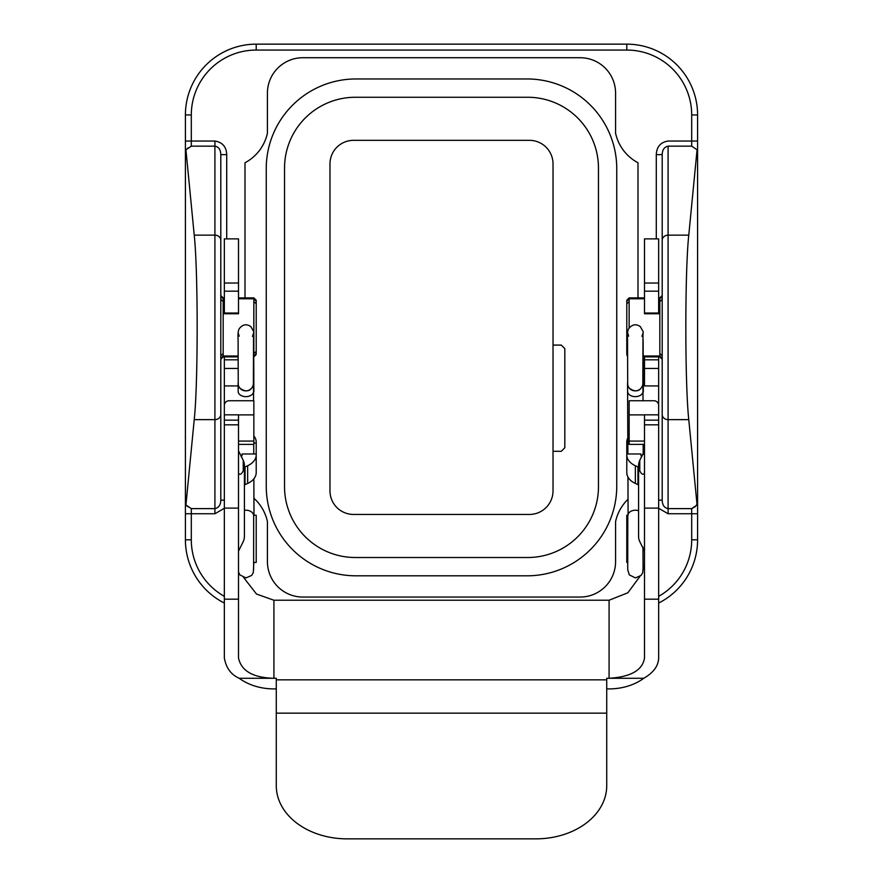 <?xml version="1.0" encoding="UTF-8"?>
<svg xmlns="http://www.w3.org/2000/svg" width="883" height="883" viewBox="0 0 883 883"><rect width="100%" height="100%" fill="white"/><g stroke="black" fill="none" stroke-linecap="round" stroke-linejoin="round"><path stroke-width="1.32" d="M561.279 451.301L553.023 451.301L553.023 490.838A23.598 23.598 0 0 1 529.425 514.447L353.575 514.447A23.598 23.598 0 0 1 329.977 490.838L329.977 163.94A23.598 23.598 0 0 1 353.575 140.331L529.425 140.331A23.598 23.598 0 0 1 553.023 163.94L553.023 345.087L561.279 345.087L564.822 348.63L564.822 447.758L561.279 451.301M598.464 486.71L598.464 168.068A70.806 70.806 0 0 0 527.648 97.262L355.352 97.262A70.806 70.806 0 0 0 284.536 168.068L284.536 486.71A70.806 70.806 0 0 0 355.352 557.515L527.648 557.515A70.806 70.806 0 0 0 598.464 486.71L598.464 168.068A70.806 70.806 0 0 0 527.648 97.262L355.352 97.262A70.806 70.806 0 0 0 284.536 168.068L284.536 486.71A70.806 70.806 0 0 0 355.352 557.515L527.648 557.515A70.806 70.806 0 0 0 598.464 486.71M627.438 354.911L626.787 353.641L626.787 301.125L629.149 298.774L629.149 327.946L629.149 301.644L626.787 303.708L626.787 301.887M662.195 358.366L659.833 356.004L643.188 356.004M659.833 356.004L659.833 298.774L658.652 298.774M644.491 298.774L629.149 298.774M659.833 298.774L662.195 296.412M237.98 356.004L223.167 356.004L220.805 358.366L220.805 500.153L220.805 414.513A5.905 5.121 180 0 1 214.911 419.635L214.911 513.74L185.408 513.74L185.408 539.811A70.806 70.806 0 0 0 224.348 603.056A70.806 70.806 0 0 1 185.408 539.811L185.408 503.52L185.927 504.999L194.227 419.635C198.134 383.928 198.145 270.971 194.227 235.143L185.927 149.779L185.408 151.258L185.408 114.956A70.806 70.806 0 0 1 256.213 44.15L626.787 44.15A70.806 70.806 0 0 1 697.592 114.956L697.592 503.52L697.073 504.999L688.773 419.635C684.866 383.928 684.855 270.971 688.773 235.143L697.073 149.779L691.698 146.159L668.089 146.159C664.314 146.964 662.349 149.79 662.195 154.624L662.195 500.153L658.652 500.153L662.195 500.153L662.195 154.624L662.195 500.153C662.371 505.153 664.336 507.979 668.089 508.619L691.698 508.619L697.073 504.999L688.773 419.635C684.866 383.928 684.855 270.971 688.773 235.143L697.073 149.779L691.698 146.159L668.089 146.159C664.314 146.964 662.349 149.79 662.195 154.624L656.29 154.624C656.632 146.788 660.561 142.262 668.089 141.037L691.698 141.037L691.698 114.956A64.912 64.912 0 0 0 626.787 50.055L256.213 50.055A64.912 64.912 0 0 0 191.302 114.956L191.302 146.159L214.911 146.159L214.911 508.619C218.686 507.813 220.651 504.988 220.805 500.153L220.805 154.624C220.629 149.613 218.664 146.799 214.911 146.159L214.911 141.037C222.439 142.262 226.379 146.788 226.71 154.624L220.805 154.624L220.805 296.412L223.167 298.774L224.348 298.774M697.592 503.52L697.592 539.811A70.806 70.806 0 0 1 658.652 603.056A70.806 70.806 0 0 0 697.592 539.811L691.698 539.811L691.698 513.74L668.089 513.74L658.652 508.299L668.089 513.74L668.089 508.619L691.698 508.619L695.219 506.699L697.592 503.52L697.592 539.811L691.698 539.811L691.698 508.619L691.698 513.74L668.089 513.74L668.089 508.619C664.336 507.979 662.371 505.153 662.195 500.153L662.195 154.624L656.29 154.624C656.632 146.788 660.561 142.262 668.089 141.037L697.592 141.037L697.592 503.52M253.851 298.774L253.851 356.004L256.213 353.641L256.213 301.125L253.851 298.774L238.509 298.774M220.805 358.366L220.805 500.153C220.651 504.988 218.686 507.813 214.911 508.619L191.302 508.619L191.302 513.74L185.408 513.74L185.408 151.258L185.927 149.779L191.302 146.159L214.911 146.159L214.911 419.635L194.227 419.635C198.134 383.928 198.145 270.971 194.227 235.143L185.927 149.779L191.302 146.159L191.302 141.037L214.911 141.037C222.439 142.262 226.379 146.788 226.71 154.624L220.805 154.624C220.629 149.613 218.664 146.799 214.911 146.159L214.911 141.037L185.408 141.037L185.408 114.956A70.806 70.806 0 0 1 256.213 44.15L256.213 50.055A64.912 64.912 0 0 0 191.302 114.956L191.302 141.037L185.408 141.037L185.408 503.52L185.927 504.999L194.227 419.635L214.911 419.635A5.905 5.121 180 0 0 220.805 414.513L220.805 296.412M220.805 500.153L224.348 500.153L220.805 500.153M191.302 508.619L185.927 504.999L191.302 508.619L191.302 539.811A64.912 64.912 0 0 0 224.348 596.367A64.912 64.912 0 0 1 191.302 539.811L185.408 539.811L191.302 539.811L191.302 513.74L214.911 513.74L224.348 508.299L214.911 513.74L214.911 508.619L191.302 508.619M573.199 563.034A89.691 89.691 0 0 1 527.063 575.815L355.937 575.815A89.691 89.691 0 0 1 266.247 486.114L266.247 168.653A89.691 89.691 0 0 1 305.904 94.216M615.572 561.654L615.572 521.599A44.084 44.084 0 0 1 628.034 499.248A44.084 44.084 0 0 0 615.572 521.599L615.572 561.654A35.408 35.408 0 0 1 580.164 597.051A35.408 35.408 0 0 0 615.572 561.654M638.001 297.88L638.001 162.759A44.084 44.084 0 0 1 615.572 133.178L615.572 93.123A35.408 35.408 0 0 0 580.164 57.726L302.836 57.726A35.408 35.408 0 0 0 267.428 93.123L267.428 133.178A44.084 44.084 0 0 1 244.999 162.759L244.999 297.88L244.999 162.759A44.084 44.084 0 0 0 267.428 133.178L267.428 93.123A35.408 35.408 0 0 1 302.836 57.726L580.164 57.726A35.408 35.408 0 0 1 615.572 93.123L615.572 133.178A44.084 44.084 0 0 0 638.001 162.759L638.001 297.88M253.918 498.266A44.084 44.084 0 0 1 267.428 521.599L267.428 561.654A35.408 35.408 0 0 0 302.836 597.051L580.164 597.051L302.836 597.051A35.408 35.408 0 0 1 267.428 561.654L267.428 521.599A44.084 44.084 0 0 0 253.918 498.266M609.082 600.23L273.918 600.23L273.918 678.287L239.227 678.287C231.07 674.7 226.114 667.934 224.348 658.001L224.348 599.182L238.509 599.182L238.509 658.001C241.269 670.959 253.079 677.725 273.918 678.287L239.227 678.287A49.569 37.174 -0 0 0 273.918 688.906L276.28 688.906L273.918 688.906A49.569 37.174 0 0 1 239.227 678.287C231.07 674.7 226.114 667.934 224.348 658.001L224.348 414.833L238.509 414.833L238.509 658.001C241.269 670.959 253.079 677.725 273.918 678.287L276.28 678.287L276.28 785.738A70.806 53.112 180 0 0 347.085 838.85L535.915 838.85A70.806 53.112 180 0 0 606.72 785.738L606.72 678.287L609.082 678.287L609.082 600.23L273.918 600.23L256.512 594.06L243.664 577.559L256.512 594.06L273.918 600.23L273.918 678.287L276.28 678.287L276.28 785.738A70.806 53.112 180 0 0 347.085 838.85L535.915 838.85A70.806 53.112 180 0 0 606.72 785.738L606.72 678.287L609.082 678.287L609.082 600.23L627.857 592.78L639.844 576.544M238.509 450.86L243.233 460.341A27.141 17.947 180 0 1 244.414 465.573A27.141 17.947 180 0 1 243.233 470.816C241.401 474.414 239.823 475.209 238.509 473.211M238.509 551.102L243.233 541.621A27.141 17.947 0 0 0 244.414 536.389L244.414 465.573M247.659 483.442A20.066 13.267 0 0 0 256.213 472.571L256.213 454.866A20.066 13.267 180 0 1 247.659 465.738L245.055 466.941L245.055 484.646L247.659 483.442L247.659 465.738M241.247 456.842A5.905 3.907 0 0 0 242.052 454.866L242.052 453.972L256.213 453.972L256.213 454.866M245.055 484.646A15.342 10.143 0 0 0 244.414 484.966M244.414 467.262A15.342 10.143 180 0 1 245.055 466.941M253.851 443.045L256.213 443.045L256.213 442.14A20.066 13.267 0 0 0 253.851 435.904M256.213 460.738L256.213 443.045M253.542 562.438L256.213 562.438L256.213 515.231L253.62 515.231M644.491 450.86L639.767 460.341A27.141 17.947 0 0 0 638.586 465.573A27.141 17.947 0 0 0 639.767 470.816C641.466 474.303 643.034 475.098 644.491 473.211M644.491 551.102L639.767 541.621A27.141 17.947 180 0 1 638.586 536.389L638.586 465.573M641.753 456.831A5.905 3.907 180 0 1 640.948 454.866L640.948 453.972L626.787 453.972L626.787 454.866A20.066 13.267 0 0 0 635.341 465.738L635.341 483.442A20.066 13.267 180 0 1 626.787 472.571L626.787 454.866M638.586 467.262A15.342 10.143 0 0 0 637.945 466.941L635.341 465.738M635.341 483.442L637.945 484.646A15.342 10.143 180 0 1 638.586 484.966M627.835 443.045L626.787 443.045L626.787 442.14A20.066 13.267 180 0 1 627.813 437.957M626.787 443.045L626.787 453.972M627.647 562.438L626.787 562.438L626.787 515.231L627.835 515.231M629.149 441.07L629.149 414.878L644.491 414.878L629.149 414.878L629.149 400.739L629.149 444.392L644.491 444.392L629.149 444.392L629.149 441.07L644.491 441.07L629.149 441.07M644.491 385.937L644.491 368.454L644.491 385.937L658.652 385.937L658.652 356.887L658.652 385.937L644.491 385.937M644.491 359.811L644.491 368.454L658.652 368.454L644.491 368.454L644.491 359.811L658.652 359.811L644.491 359.811L644.491 356.887L644.491 359.811M644.491 313.035L644.491 313.752L658.652 313.752L658.652 238.874L658.652 283.035L644.491 283.035L644.491 313.752L658.652 313.752L658.652 283.035L644.491 283.035L644.491 313.035L658.652 313.035L644.491 313.035M644.491 238.874L644.491 283.035L644.491 238.874L658.652 238.874L644.491 238.874M644.491 599.182L644.491 658.001C642.647 670.175 630.848 676.93 609.082 678.287L643.773 678.287C653.486 672.658 658.442 665.903 658.652 658.001L658.652 405.452A4.724 4.713 -0 0 0 653.928 400.739L629.149 400.739L653.928 400.739A4.724 4.713 0 0 1 658.652 405.452L658.652 508.111L644.491 508.111L644.491 599.182L658.652 599.182L658.652 508.111L644.491 508.111L644.491 658.001C642.647 670.175 630.848 676.93 609.082 678.287L643.773 678.287C653.486 672.658 658.442 665.903 658.652 658.001L658.652 599.182L644.491 599.182M644.491 424.822L644.491 508.111L644.491 424.822L658.652 424.822L644.491 424.822L644.491 420.142L644.491 424.822M644.491 414.833L644.491 420.142L658.652 420.142L644.491 420.142L644.491 414.833L658.652 414.833L644.491 414.833M609.082 688.906A49.569 37.174 180 0 0 643.773 678.287A49.569 37.174 180 0 1 609.082 688.906L606.72 688.906L609.082 688.906M658.652 403.63L658.652 385.937L658.652 403.63M224.348 283.035L224.348 238.874L238.509 238.874L238.509 313.752L238.509 313.035L224.348 313.035L224.348 238.874L238.509 238.874L238.509 313.035L224.348 313.035L224.348 283.035L238.509 283.035L224.348 283.035M224.348 313.752L224.348 313.035L224.348 313.752L238.509 313.752L224.348 313.752M224.348 359.811L224.348 356.887L224.348 359.811L237.969 359.811L224.348 359.811L224.348 368.454L224.348 359.811M224.348 385.937L224.348 368.454L224.348 385.937L238.156 385.937L224.348 385.937L224.348 403.63L224.348 385.937M224.348 405.452L224.348 403.63L224.348 405.452A4.724 4.713 180 0 1 229.072 400.739L253.851 400.739L253.851 414.878L238.509 414.878L253.851 414.878L253.851 444.392L238.509 444.392L253.851 444.392L253.851 441.07L238.509 441.07L253.851 441.07L253.851 400.739L229.072 400.739A4.724 4.713 180 0 0 224.348 405.452L224.348 414.833L224.348 405.452M238.079 383.178A7.671 7.671 -137.8 0 0 251.423 388.365C246.787 394.8 236.478 386.831 238.244 384.811L238.09 338.995C237.803 334.05 238.156 330.661 239.138 328.829C242.56 324.381 246.445 323.62 250.805 326.555C255.893 335.617 252.693 328.178 253.686 340.706L253.863 391.279A7.671 5.166 179.8 0 1 253.542 392.78M244.414 510.319A7.671 5.662 0.6 0 1 253.675 515.959L253.631 569.579M627.537 383.178A7.671 7.671 -137.8 0 0 640.881 388.365C636.235 394.8 625.937 386.831 627.703 384.811L627.537 338.995C627.261 334.05 627.614 330.661 628.597 328.829C632.007 324.381 635.903 323.62 640.263 326.555C645.341 335.617 642.14 328.178 643.133 340.706L643.321 391.279A7.671 5.166 179.8 0 1 642.99 392.78M627.791 515.849A7.671 5.662 0.6 0 1 627.791 515.793A7.671 5.662 0.6 0 1 638.586 510.716M256.213 352.891L256.213 301.887M626.787 352.979L626.787 303.708M697.592 114.956L697.592 141.037L691.698 141.037L691.698 114.956A64.912 64.912 0 0 0 626.787 50.055L256.213 50.055L256.213 44.15L626.787 44.15A70.806 70.806 0 0 1 697.592 114.956L691.698 114.956L697.592 114.956M238.509 414.833L238.509 599.182L224.348 599.182L224.348 414.833L238.509 414.833M616.753 168.653L616.753 486.114A89.691 89.691 0 0 1 527.063 575.815L355.937 575.815A89.691 89.691 0 0 1 266.247 486.114L266.247 168.653A89.691 89.691 0 0 1 355.937 78.962L527.063 78.962A89.691 89.691 0 0 1 616.753 168.653M353.575 140.331L529.425 140.331A23.598 23.598 0 0 1 553.023 163.94L553.023 490.838A23.598 23.598 0 0 1 529.425 514.447L353.575 514.447A23.598 23.598 0 0 1 329.977 490.838L329.977 163.94A23.598 23.598 0 0 1 353.575 140.331M668.089 146.159L668.089 235.143A5.905 5.121 180 0 0 662.195 240.264A5.905 5.121 180 0 1 668.089 235.143L668.089 419.635L688.773 419.635L668.089 419.635L668.089 508.619L668.089 419.635A5.905 5.121 180 0 1 662.195 414.513A5.905 5.121 180 0 0 668.089 419.635L668.089 235.143L688.773 235.143L668.089 235.143L668.089 146.159M656.29 238.874L656.29 154.624L656.29 238.874M697.592 513.74L691.698 513.74L697.592 513.74M658.652 596.367A64.912 64.912 0 0 0 691.698 539.811A64.912 64.912 0 0 1 658.652 596.367M223.167 356.004L223.167 298.774M194.227 235.143L214.911 235.143A5.905 5.121 180 0 1 220.805 240.264A5.905 5.121 180 0 0 214.911 235.143L194.227 235.143M185.408 114.956L191.302 114.956L185.408 114.956M226.71 154.624L226.71 238.874L226.71 154.624M691.698 146.159L691.698 141.037L691.698 146.159M626.787 44.15L626.787 50.055L626.787 44.15M243.233 460.341L243.233 470.816M639.767 460.341L639.767 470.816M637.945 484.646L637.945 466.941M643.464 454.005L643.464 444.392M658.652 291.169L644.491 291.169L658.652 291.169M224.348 291.169L238.509 291.169L224.348 291.169M237.957 368.454L224.348 368.454L237.957 368.454M224.348 508.111L238.509 508.111L224.348 508.111M238.509 424.822L224.348 424.822L238.509 424.822M238.509 420.142L224.348 420.142L238.509 420.142M276.28 679.844L606.72 679.844L276.28 679.844M606.72 713.166L276.28 713.166L606.72 713.166M253.686 340.706A7.671 5.166 179.8 0 1 253.399 342.107M251.434 388.354L251.434 388.354A7.671 7.671 -137.8 0 0 253.377 382.405M238.189 391.456A7.671 5.166 -0.2 0 0 238.189 391.5A7.671 5.166 -0.2 0 0 245.882 396.644A7.671 5.166 -0.2 0 0 253.531 391.445L253.377 382.317M643.133 340.706A7.671 5.166 179.8 0 1 642.857 342.107M640.881 388.354L640.881 388.354A7.671 7.671 -137.8 0 0 642.835 382.405M627.647 391.456A7.671 5.166 -0.2 0 0 627.647 391.5A7.671 5.166 -0.2 0 0 635.33 396.644A7.671 5.166 -0.2 0 0 642.99 391.445L642.835 382.317M253.741 356.887L253.851 297.88L238.509 297.88M224.348 297.88L223.167 297.88L223.167 356.887L220.805 359.249M256.213 351.412L253.851 353.498M253.851 301.644L256.213 303.708M223.167 353.608L220.805 355.706M220.805 299.469L223.167 301.544M662.195 355.706L659.833 353.608L659.833 301.544L662.195 299.469M627.438 352.858L626.787 351.412M659.833 301.544L659.833 297.88L658.652 297.88M643.199 356.887L659.833 356.887L659.833 353.608M644.491 297.88L629.149 297.88L629.149 301.644M185.695 151.004L185.54 151.578M187.152 148.653L188.068 147.903L187.152 148.653M188.068 506.864L187.152 506.125L188.068 506.864M185.54 503.189L185.695 503.763M643.012 565.186L644.491 569.513M253.388 382.593L253.531 333.112L252.483 336.39M239.172 336.147L238.267 333.068M238.189 391.5L238.112 383.818M253.984 515.231L253.851 478.818M253.763 453.972L253.73 444.392M253.564 400.739L253.531 391.445M238.509 571.963L239.889 574.899L245.982 577.923L251.677 575.407L253.289 572.648L253.84 562.438M642.835 382.593L642.99 333.112L641.941 336.39M628.63 336.147L627.714 333.068M627.868 453.972L627.57 383.818M628.089 515.231L627.956 477.03M643.21 454.458L643.177 444.392M643.023 400.739L642.99 391.445M627.791 515.793L627.736 569.756L629.336 574.899L635.429 577.923L641.135 575.407L642.736 572.648L643.254 565.517M642.967 547.085L643.078 569.579M237.98 356.887L223.167 356.887M659.833 297.88L662.195 295.518M629.149 297.88L626.787 300.242M253.851 297.88L256.213 300.242M223.167 297.88L220.805 295.518M659.833 356.887L662.195 359.249M627.427 356.147L626.787 354.536M253.851 356.887L256.213 354.536"/></g></svg>
